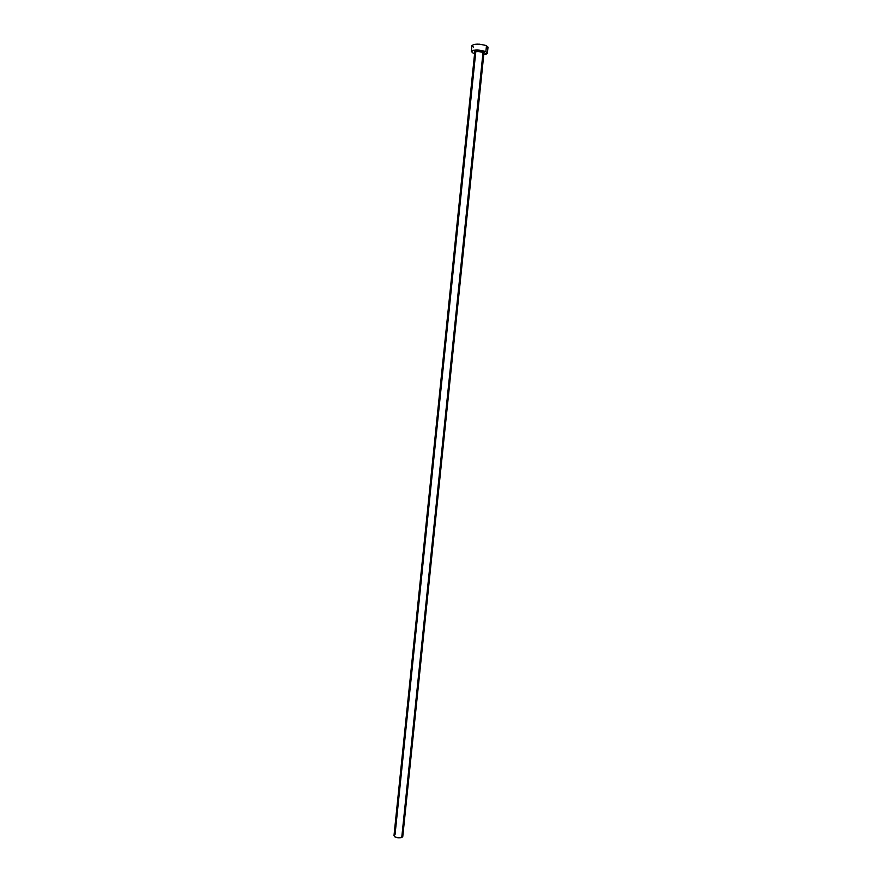<?xml version="1.0" encoding="UTF-8"?>
<svg xmlns="http://www.w3.org/2000/svg" width="882" height="882" viewBox="0 0 882 882"><rect width="100%" height="100%" fill="white"/><g stroke="black" fill="none" stroke-linecap="round" stroke-linejoin="round"><path stroke-width="1.32" d="M483.843 53.537L483.016 52.512L483.545 51.873L483.898 53.416L484.394 52.457L483.545 51.873L483.016 52.512C479.047 51.321 476.28 51.288 474.725 52.413L393.989 835.673C395.169 837.591 397.749 838.209 401.74 837.536L483.016 52.512L401.74 837.536L402.765 836.577L483.909 53.361L483.016 52.512C479.433 51.388 476.688 51.299 474.792 52.247L475.63 53.273L395.037 834.703L394.011 835.541M487.404 53.118L488.011 47.275L486.478 45.765C479.521 43.648 474.681 43.604 471.947 45.61L471.352 51.465C474.075 49.491 478.915 49.546 485.872 51.641L486.478 45.765L485.872 51.641L487.404 53.129L483.788 54.541L486.236 54.089L487.316 53.394L486.666 52.082L482.123 50.517L473.413 50.263L471.429 51.222L472.939 52.975L471.352 51.465M474.604 53.593L472.939 52.975L474.604 53.593M474.725 52.468L474.516 51.365L477.173 50.825L483.545 51.873C477.482 50.373 474.538 50.572 474.725 52.468M488.011 47.121L485.42 45.335L479.61 44.199L474.02 44.387L471.947 45.621M471.958 45.798L473.535 47.154M486.842 48.256L487.526 47.926M402.28 835.673L402.754 836.357M402.743 836.698L401.123 837.724L397.87 837.801L394.927 836.897L393.989 835.662M474.725 52.413L474.527 51.597C476.6 50.517 479.588 50.616 483.49 51.884L484.273 52.6L483.909 53.361"/></g></svg>
